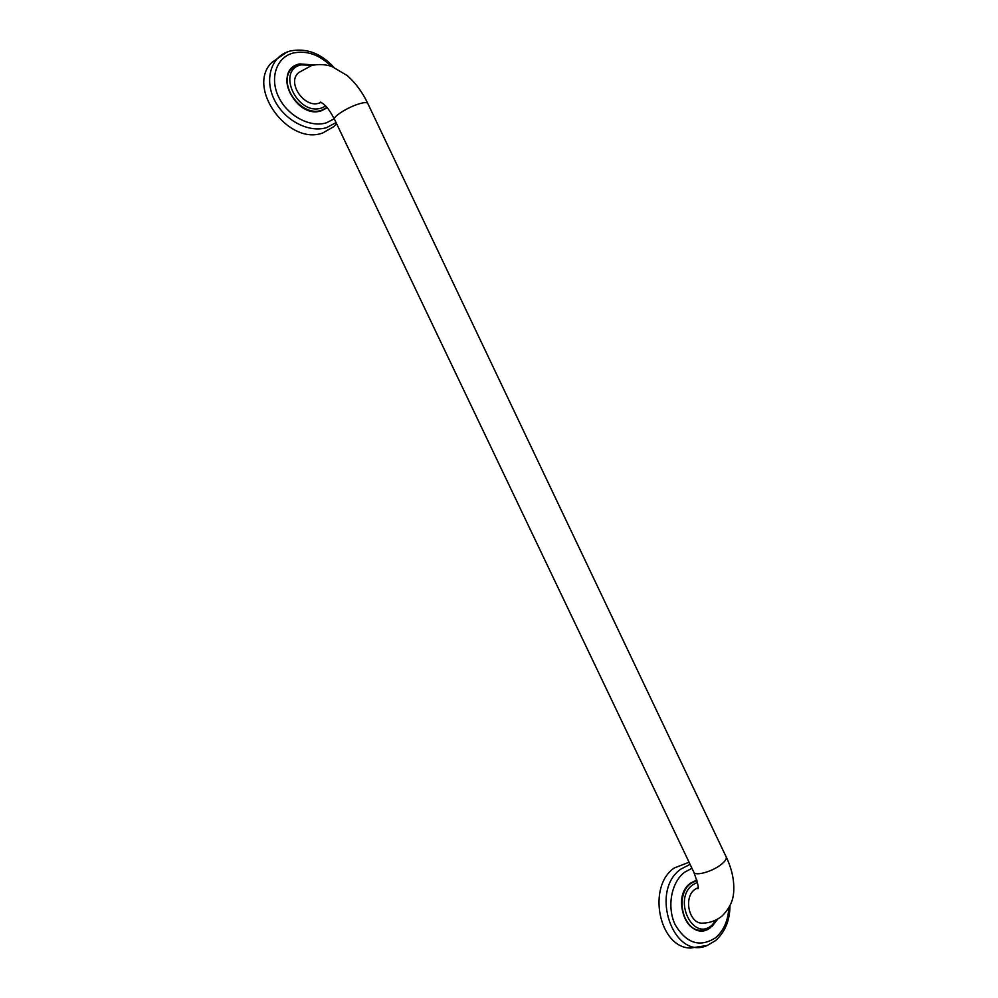 <?xml version="1.0" encoding="UTF-8"?>
<svg xmlns="http://www.w3.org/2000/svg" width="998" height="998" viewBox="0 0 998 998"><rect width="100%" height="100%" fill="white"/><g stroke="black" fill="none" stroke-linecap="round" stroke-linejoin="round"><path stroke-width="1.5" d="M700.821 930.385L700.683 930.385C682.158 930.785 674.486 894.582 690.628 883.392L696.941 880.298M696.854 880.024L690.504 883.143C669.296 898.188 689.531 943.796 710.277 927.778M689.082 862.235L674.249 867.986C646.667 886.586 659.142 948.262 690.728 948.025L707.295 945.455L715.192 940.802M698.014 887.659L694.833 889.468C683.006 897.713 689.269 924.398 702.829 923.125C710.015 922.95 716.427 920.593 722.078 916.014C733.056 905.011 733.33 895.268 733.655 892.437C734.491 880.935 732.008 869.096 726.207 856.933C726.806 858.767 725.197 861.224 721.379 864.318C712.472 871.628 694.945 876.518 693.797 872.102C697.689 882.806 699.062 888.357 697.939 888.744M367.775 103.443L367.713 103.318C362.349 92.09 355.525 82.846 347.267 75.611L332.01 66.567C325.523 64.359 318.749 63.997 311.713 65.469L298.714 72.555C286.376 82.31 304.215 108.607 319.26 103.093L321.131 102.37M299.537 64.059L291.965 68.55C276.346 83.071 301.221 117.839 321.618 110.267L327.02 107.51L321.431 110.441C301.047 118.013 276.172 83.258 291.79 68.737L291.878 68.65M299.238 63.984C271.83 70.197 295.645 119.897 321.556 110.716L327.232 107.747M290.094 51.035L286.875 52.108L271.843 62.45C245.633 87.624 288.559 146.182 322.865 132.909L333.706 126.696L336.6 123.715M696.953 880.361L690.89 883.392C674.735 894.582 682.42 930.797 700.945 930.385L700.683 930.385M691.976 868.272L684.478 872.314C671.155 882.419 666.664 907.257 675.272 924.921C686.512 943.534 699.985 947.776 715.703 937.658C723.725 930.598 728.091 920.717 728.777 908.055M690.105 864.355L680.923 869.071C649.162 890.752 673.326 960.924 707.295 945.455L715.554 940.59C725.035 932.082 729.837 920.493 729.975 905.835M697.44 882.294L692.637 884.889C672.477 899.348 692.999 942.174 711.911 925.246L716.539 919.707M726.12 856.771L367.713 103.318C366.915 102.22 364.12 102.382 359.33 103.78C348.102 106.998 332.359 116.928 334.517 119.361L693.797 872.102M312.399 65.294L301.022 64.895C275.785 70.633 297.703 116.404 321.593 107.984L325.722 106.062M331.211 66.292C319.335 54.616 306.636 50.199 293.125 53.044C276.434 57.335 269.398 78.019 278.617 96.956C287.586 115.955 310.228 127.969 326.446 122.791L334.255 118.824M333.893 67.29C320.907 53.243 306.349 47.817 290.243 50.998L286.875 52.108C270.071 58.595 264.395 81.3 275.036 101.147C285.465 121.057 309.455 133.108 326.67 127.594L336.052 122.579M700.945 930.385L711.936 926.568L717.749 919.046M320.657 102.12L323.751 104.204C325.56 106.137 327.594 106.462 334.517 119.361M313.933 64.97L299.799 63.909L291.79 68.737"/></g></svg>
